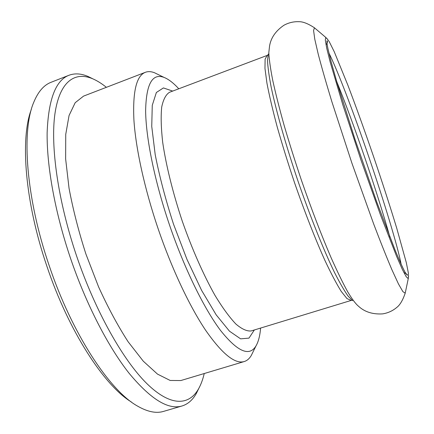 <?xml version="1.0" encoding="UTF-8"?>
<svg xmlns="http://www.w3.org/2000/svg" width="434" height="434" viewBox="0 0 434 434"><rect width="100%" height="100%" fill="white"/><g stroke="black" fill="none" stroke-linecap="round" stroke-linejoin="round"><path stroke-width="0.65" d="M260.601 328.044C259.961 335.829 258.414 341.808 255.952 345.985C249.349 356.867 237.566 351.719 220.597 330.529C204.067 308.623 184.255 268.348 169.325 224.438C154.542 180.891 145.846 137.605 145.629 110.637C146.182 83.979 152.35 72.917 164.123 77.442C168.625 79.238 173.513 83.019 178.786 88.78M182.041 405.974L163.596 411.378C156.207 413.635 147.479 411.85 137.41 406.023C109.693 390.633 71.984 333.838 49.069 265.272C25.931 197.828 21.347 131.35 33.64 102.56C38.035 91.791 43.845 85.031 51.066 82.292L68.957 75.272C55.693 80.333 48.424 99.451 47.138 132.625C46.66 165.761 54.934 212.21 70.411 257.97C86.095 304.158 108.164 346.766 129.066 373.224C150.647 399.215 168.305 410.13 182.041 405.974C187.965 404.125 192.756 399.904 196.412 393.312L198.783 388.446M31.319 109.487C20.105 138.565 24.901 202.092 46.839 266.08C68.594 331.137 104.301 385.663 131.334 401.965M92.925 78.88L88.075 76.482C81.147 73.509 74.773 73.107 68.957 75.272M204.246 373.533C202.857 379.435 200.975 384.513 198.598 388.777C189.045 405.741 170.6 406.826 146.828 383.569C123.142 360.301 95.344 311.27 76.568 255.903C57.961 200.975 50.333 146.079 54.939 113.762C59.626 81.418 74.778 71.23 92.578 78.728C97.064 80.643 101.665 83.507 106.379 87.321M244.255 361.538L180.832 380.547L170.166 380.461L157.499 374.108L143.28 361.18L128.155 341.802C117.853 325.869 107.99 307.549 98.561 286.831L85.948 254.145C78.662 231.544 73.026 209.568 69.039 188.231L65.642 159.001L65.735 134.421L69.066 115.493L75.185 102.712L83.567 96.109L145.352 72.31C136.417 75.728 132.603 91.623 133.916 119.996C135.755 148.33 144.446 188.383 157.965 228.246C171.652 268.483 189.474 306.16 205.553 330.16C222.094 353.873 234.995 364.332 244.255 361.538C247.049 360.665 249.376 358.679 251.226 355.582L252.984 352.012M158.09 74.496L154.515 72.749C151.151 71.431 148.097 71.284 145.352 72.31M336.703 81.5C345.708 103.818 355.262 129.761 365.374 159.327C375.296 188.41 383.477 214.336 389.916 237.105M351.903 300.203L251.194 330.936C246.989 331.43 241.89 329.135 235.895 324.046C229.461 317.276 222.506 307.749 215.031 295.462C203.644 275.259 192.137 249.273 182.285 221.204C172.889 192.978 166.076 165.387 162.707 142.444C161.095 128.155 160.759 116.361 161.703 107.068C163.325 99.375 165.945 94.438 169.575 92.258L169.884 92.138M172.672 91.086L163.423 87.928L156.37 92.485L152.263 105.332L151.743 126.386L155.204 154.678C159.506 176.589 165.614 199.759 173.529 224.199L186.94 259.315L201.609 290.384L216.197 314.867L229.499 331.196L240.61 338.84L248.975 338.124L254.357 329.965M350.911 300.301L346.972 298.587L341.211 291.377C336.507 283.825 331.066 273.485 324.887 260.367C315.241 238.917 304.603 211.754 294.572 182.806C288.084 163.439 282.306 144.847 277.239 127.021C272.731 110.155 269.292 95.523 266.932 83.122L264.968 68.415L265.109 59.181L267.176 55.416L169.575 92.258M352.614 300.708L348.046 296.037C344.265 290.671 339.789 282.892 334.625 272.709C323.824 250.472 310.44 217.206 298.163 181.58C286.055 145.895 276.263 111.397 271.19 87.207C269.042 75.988 267.816 67.102 267.518 60.543L268.272 54.055M328.939 53.1C337.484 70.01 354.187 114.044 369.193 158.019C384.079 201.555 397.604 245.899 401.162 264.317M408.519 275.807L408.258 278.644L406.24 276.789L402.34 269.4L396.611 256.364L380.482 214.938L360.996 160.092L342.822 104.8L330.203 62.176L326.759 48.358L325.31 40.129L325.777 37.427L327.719 39.51M405.638 291.111L405.204 293.178L402.871 291.621L398.45 283.917L391.973 269.872C386.689 257.443 380.629 242.248 373.788 224.286L351.925 163.195L331.804 101.507C326.216 83.116 321.702 67.395 318.268 54.331L314.791 39.261L313.57 30.461L314.46 27.809L316.071 29.176M358.56 306.274C355.755 304.022 352.12 299.183 347.667 291.756C342.762 282.822 337.251 271.483 331.12 257.747C321.393 235.103 311.514 209.334 301.494 180.441C295.131 161.486 289.353 143.171 284.167 125.497C279.447 108.608 275.644 93.603 272.764 80.485C270.458 68.708 269.14 59.425 268.803 52.633L269.563 46.009C270.919 37.796 275.698 30.885 283.907 25.275C288.67 22.66 293.758 21.467 299.167 21.7C303.122 21.678 308.221 23.713 314.46 27.809L325.777 37.427C327.567 39.407 325.863 36.933 329.303 41.794L334.234 51.706L347.932 85.352C356.146 106.997 364.69 130.732 373.555 156.555C382.305 182.296 390.02 206.134 396.698 228.072L406.311 262.619L408.383 273.116C408.622 278.937 408.465 275.997 408.258 278.644L405.204 293.178C402.774 300.236 399.991 304.966 396.855 307.364C392.716 310.863 387.963 313.033 382.598 313.885C372.676 314.476 364.663 311.938 358.56 306.274M251.194 330.936L251.503 330.838M92.578 78.728L88.075 76.482M198.598 388.777L196.412 393.312M164.123 77.442L154.515 72.749M255.952 345.985L251.226 355.582M268.017 54.885L267.176 55.416M403.88 272.557C406.636 273.87 407.765 274.776 407.266 275.275L404.96 272.069C402.524 267.377 399.291 260.178 395.244 250.472L376.717 201.891L354.909 139.059L336.903 82.167L331.034 61.395L327.968 48.787C327.035 44.208 326.731 41.512 327.057 40.698C326.976 41.192 328.446 41.067 326.042 44.919"/></g></svg>
